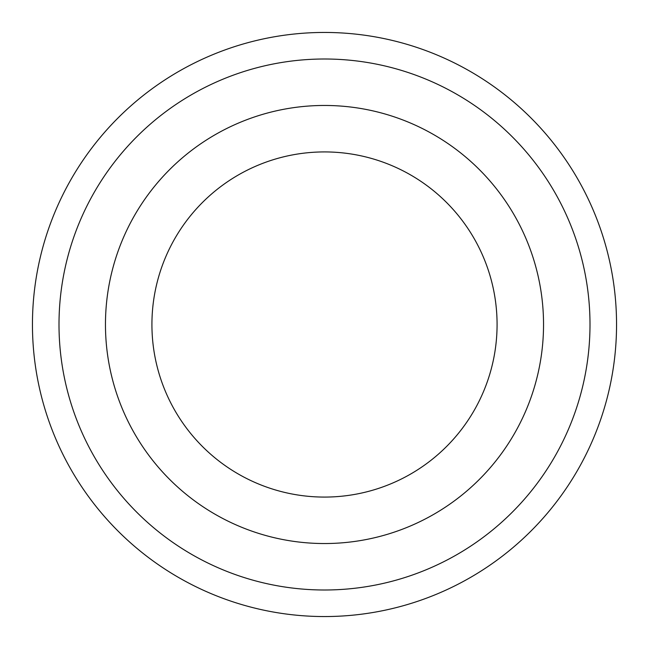 <?xml version="1.0" encoding="UTF-8"?>
<svg xmlns="http://www.w3.org/2000/svg" width="649" height="649" viewBox="0 0 649 649"><rect width="100%" height="100%" fill="white"/><g stroke="black" fill="none" stroke-linecap="round" stroke-linejoin="round"><path stroke-width="0.97" d="M543.538 324.5A219.037 219.037 0 0 0 324.5 105.463A219.037 219.037 0 0 0 105.463 324.5A219.037 219.037 0 0 0 324.5 543.538A219.037 219.037 0 0 0 543.538 324.5M497.077 324.5A172.577 172.577 0 0 0 324.5 151.923A172.577 172.577 0 0 0 151.923 324.5A172.577 172.577 0 0 0 324.5 497.077A172.577 172.577 0 0 0 497.077 324.5M324.5 543.538A219.037 219.037 0 0 1 105.463 324.5A219.037 219.037 0 0 1 324.5 105.463A219.037 219.037 0 0 1 543.538 324.5A219.037 219.037 0 0 1 324.5 543.538M324.5 59.002A265.498 265.498 0 0 1 589.998 324.5A265.498 265.498 0 0 1 324.5 589.998A265.498 265.498 0 0 1 59.002 324.5A265.498 265.498 0 0 1 324.5 59.002M324.5 32.45A292.05 292.05 0 0 1 616.55 324.5A292.05 292.05 0 0 1 324.5 616.55A292.05 292.05 0 0 1 32.45 324.5A292.05 292.05 0 0 1 324.5 32.45"/></g></svg>
